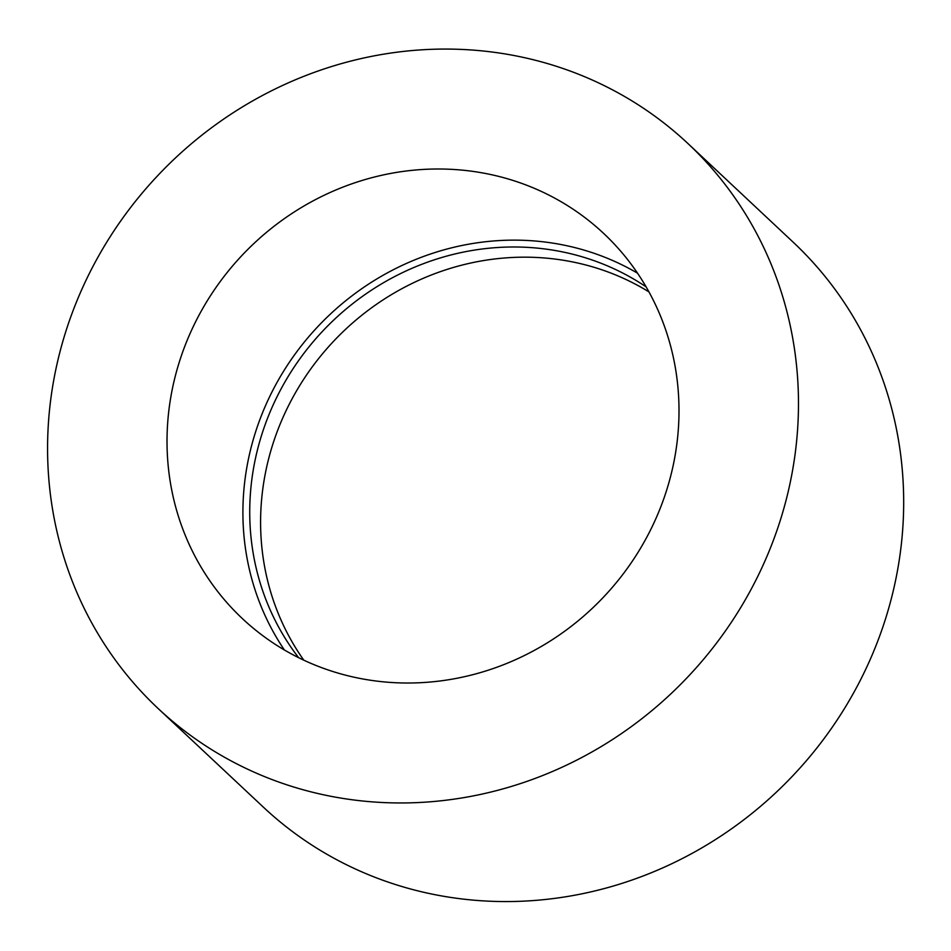 <?xml version="1.0" encoding="UTF-8"?>
<svg xmlns="http://www.w3.org/2000/svg" width="951" height="951" viewBox="0 0 951 951"><rect width="100%" height="100%" fill="white"/><g stroke="black" fill="none" stroke-linecap="round" stroke-linejoin="round"><path stroke-width="1.43" d="M284.373 649.961A264.045 248.722 133.1 0 1 255.082 433.525A264.045 248.722 133.1 0 1 637.539 273.187M179.192 362.402A264.045 248.722 133.1 0 1 603.588 233.364A264.045 248.722 133.1 0 1 604.491 596.099A264.045 248.722 133.1 0 1 242.446 618.661A264.045 248.722 133.1 0 1 179.192 362.402M303.785 660.16A257.008 242.089 133.1 0 1 272.45 445.401A257.008 242.089 133.1 0 1 648.962 291.898M298.614 657.664A257.008 242.089 133.1 0 1 261.584 435.225A257.008 242.089 133.1 0 1 646.145 286.893M687.858 143.458L793.051 242.065A387.259 364.792 133.1 0 1 885.821 617.912A387.259 364.792 133.1 0 1 263.379 807.161L158.175 708.554A387.259 364.792 133.1 0 1 156.867 176.541A387.259 364.792 133.1 0 1 687.858 143.458A387.259 364.792 133.1 0 1 780.616 519.305A387.259 364.792 133.1 0 1 158.175 708.554"/></g></svg>
